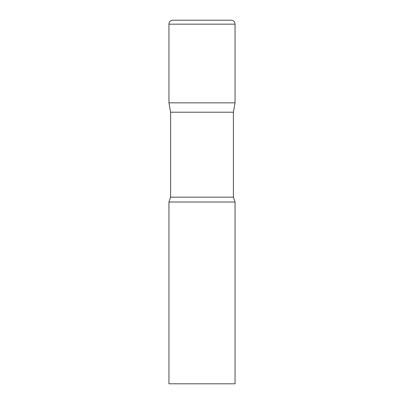<?xml version="1.0" encoding="UTF-8"?>
<svg xmlns="http://www.w3.org/2000/svg" width="404" height="404" viewBox="0 0 404 404"><rect width="100%" height="100%" fill="white"/><g stroke="black" fill="none" stroke-linecap="round" stroke-linejoin="round"><path stroke-width="0.61" d="M233.401 112.211L233.401 197.152L170.599 197.152L170.599 112.211L233.401 112.211L235.052 102.838L168.948 102.838L235.052 102.838L235.052 24.164A3.964 3.964 0 0 0 231.088 20.2L172.912 20.2L231.088 20.2M170.599 112.211L168.948 102.838L168.948 24.164A3.964 3.964 0 0 1 172.912 20.2M202 202L168.948 202L168.948 383.8L235.052 383.8L235.052 202L202 202M168.948 24.164L235.052 24.164M170.599 197.152L168.948 202M233.401 197.152L235.052 202"/></g></svg>
